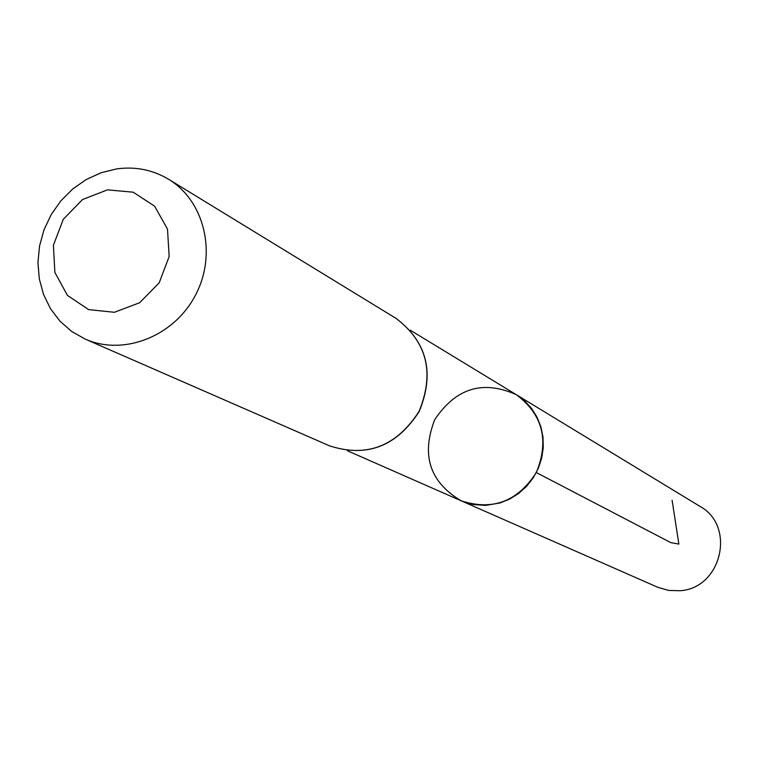 <?xml version="1.0" encoding="UTF-8"?>
<svg xmlns="http://www.w3.org/2000/svg" width="759" height="759" viewBox="0 0 759 759"><rect width="100%" height="100%" fill="white"/><g stroke="black" fill="none" stroke-linecap="round" stroke-linejoin="round"><path stroke-width="1.14" d="M461.111 500.769C492.477 511.025 517.543 501.623 536.319 472.544C549.393 440.505 542.742 414.566 516.367 394.727L524.564 400.828L531.528 408.361L537.03 417.108L540.892 426.786L542.998 437.089L543.254 447.687L541.67 458.237L538.292 468.407L533.216 477.857L526.613 486.282L518.701 493.426L509.725 499.043L499.982 502.97L485.58 505.399L473.037 504.469L461.111 500.769C429.746 482.088 420.96 455.039 434.765 419.623C455.884 388.02 483.094 379.728 516.367 394.727L699.845 506.31C736.211 525.959 721.6 588.424 679.969 590.72L668.565 590.436L657.664 587.248L347.404 450.751M107.465 189.854L133.195 192.188L154.637 206.192L167.502 229.142L169.153 256.514L159.2 282.813L139.637 302.737L114.438 312.291L88.651 309.625L67.409 295.365L54.866 272.396L53.405 245.271L63.282 219.304L82.541 199.541L107.465 189.854M116.601 168.915C135.339 166.325 152.654 169.769 168.536 179.238C204.636 200.917 217.273 253.886 195.575 294.966C174.333 336.284 123.67 356.275 85.226 339.112L71.707 331.465L59.989 321.199L50.474 308.685L43.5 294.378L39.278 278.771L37.95 262.415L39.563 245.878L44.041 229.73L51.242 214.522L60.9 200.784L72.703 188.982L86.232 179.532L101.042 172.758L116.601 168.915M536.319 472.544L670.861 542.657L678.859 544.051L672.094 500.219M395.989 318.353C427.108 341.939 434.793 372.963 419.034 411.425C396.53 446.377 366.701 457.848 329.548 445.846C366.806 457.895 396.682 446.444 419.196 411.501C434.935 373.039 427.203 341.986 395.989 318.353L168.536 179.238M410.239 330.184L516.367 394.727M85.226 339.112L329.548 445.846"/></g></svg>
